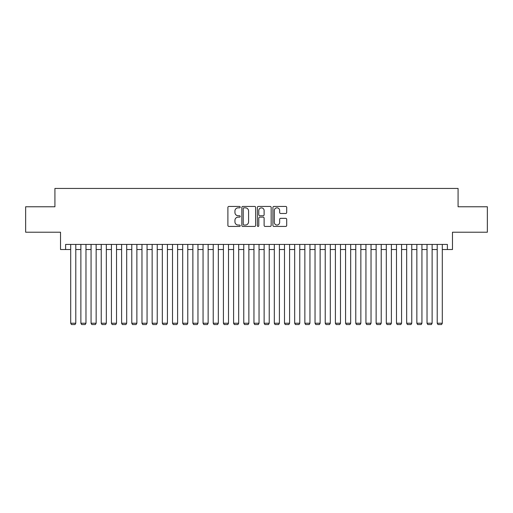 <?xml version="1.0" encoding="UTF-8"?>
<svg xmlns="http://www.w3.org/2000/svg" width="513" height="513" viewBox="0 0 513 513"><rect width="100%" height="100%" fill="white"/><g stroke="black" fill="none" stroke-linecap="round" stroke-linejoin="round"><path stroke-width="0.77" d="M240.212 207.143A0.699 0.699 0 0 0 239.513 206.444L228.894 206.444A1 1 0 0 0 227.894 207.444L227.894 225.431A1 1 0 0 0 228.894 226.432L239.513 226.432A0.699 0.699 0 0 0 240.212 225.733A0.699 0.699 0 0 0 239.513 225.034L238.135 225.034A3.2 3.2 0 0 1 234.941 221.834L234.941 220.334A3.2 3.2 0 0 1 238.135 217.14L239.513 217.14A0.699 0.699 0 0 0 240.212 216.441A0.699 0.699 0 0 0 239.513 215.742L238.135 215.742A3.2 3.2 0 0 1 234.941 212.542L234.941 211.042A3.2 3.2 0 0 1 238.135 207.842L239.513 207.842A0.699 0.699 0 0 0 240.212 207.143M285.703 213.491A1 1 0 0 0 286.703 212.491L286.703 207.444A1 1 0 0 0 285.703 206.444L273.91 206.444A1 1 0 0 0 272.916 207.444L272.916 225.431A1 1 0 0 0 273.91 226.432L285.703 226.432A1 1 0 0 0 286.703 225.431L286.703 219.34A1 1 0 0 0 285.703 218.339L280.656 218.339A1 1 0 0 0 279.662 219.34L279.662 222.36A2.674 2.674 0 0 1 276.988 225.034A2.674 2.674 0 0 1 274.314 222.36L274.314 210.516A2.674 2.674 0 0 1 276.988 207.842A2.674 2.674 0 0 1 279.662 210.516L279.662 212.491A1 1 0 0 0 280.656 213.491L285.703 213.491M65.613 249.523L65.613 244.438L447.387 244.438L447.387 249.523L452.479 249.523L452.479 232.216L487.35 232.216L487.35 206.765L458.083 206.765L458.083 188.444L54.917 188.444L54.917 206.765L25.65 206.765L25.65 232.216L60.521 232.216L60.521 249.523L70.698 249.523M255.628 207.444A1 1 0 0 0 254.628 206.444L242.835 206.444A1 1 0 0 0 241.835 207.444L241.835 225.431A1 1 0 0 0 242.835 226.432L254.628 226.432A1 1 0 0 0 255.628 225.431L255.628 207.444M258.372 206.444L270.165 206.444A1 1 0 0 1 271.165 207.444L271.165 225.431A1 1 0 0 1 270.165 226.432L265.118 226.432A1 1 0 0 1 264.118 225.431L264.118 218.14A1 1 0 0 0 263.118 217.14L259.77 217.14A1 1 0 0 0 258.776 218.14L258.776 225.733A0.699 0.699 0 0 1 258.071 226.432A0.699 0.699 0 0 1 257.372 225.733L257.372 207.444A1 1 0 0 1 258.372 206.444M75.789 249.523L80.881 249.523M85.972 249.523L91.064 249.523M96.149 249.523L101.241 249.523M106.332 249.523L111.424 249.523M116.515 249.523L121.607 249.523M126.692 249.523L131.783 249.523M136.875 249.523L141.966 249.523M147.058 249.523L152.149 249.523M157.234 249.523L162.326 249.523M167.418 249.523L172.509 249.523M177.601 249.523L182.692 249.523M187.777 249.523L192.869 249.523M197.96 249.523L203.052 249.523M208.143 249.523L213.228 249.523M218.32 249.523L223.411 249.523M228.503 249.523L233.595 249.523M238.686 249.523L243.771 249.523M248.863 249.523L253.954 249.523M259.046 249.523L264.137 249.523M269.229 249.523L274.314 249.523M279.405 249.523L284.497 249.523M289.589 249.523L294.68 249.523M299.772 249.523L304.857 249.523M309.948 249.523L315.04 249.523M320.131 249.523L325.223 249.523M330.308 249.523L335.399 249.523M340.491 249.523L345.582 249.523M350.674 249.523L355.765 249.523M360.851 249.523L365.942 249.523M371.034 249.523L376.125 249.523M381.217 249.523L386.308 249.523M391.393 249.523L396.485 249.523M401.576 249.523L406.668 249.523M411.759 249.523L416.851 249.523M421.936 249.523L427.028 249.523M432.119 249.523L437.211 249.523M442.302 249.523L447.387 249.523M243.931 207.842A0.699 0.699 0 0 0 243.233 208.541L243.233 224.335A0.699 0.699 0 0 0 243.931 225.034L245.381 225.034A3.2 3.2 0 0 0 248.581 221.834L248.581 211.042A3.2 3.2 0 0 0 245.381 207.842L243.931 207.842M264.118 210.567A2.674 2.674 0 0 0 261.444 207.893A2.674 2.674 0 0 0 258.776 210.567L258.776 214.742A1 1 0 0 0 259.77 215.742L263.118 215.742A1 1 0 0 0 264.118 214.742L264.118 210.567M75.789 244.438L75.789 323.235L70.698 323.235L70.698 244.438M75.789 323.235L75.026 324.556L71.461 324.556L70.698 323.235M85.972 244.438L85.972 323.235L80.881 323.235L80.881 244.438M85.972 323.235L85.209 324.556L81.644 324.556L80.881 323.235M96.149 244.438L96.149 323.235L91.064 323.235L91.064 244.438M96.149 323.235L95.386 324.556L91.827 324.556L91.064 323.235M106.332 244.438L106.332 323.235L101.241 323.235L101.241 244.438M106.332 323.235L105.569 324.556L102.004 324.556L101.241 323.235M116.515 244.438L116.515 323.235L111.424 323.235L111.424 244.438M116.515 323.235L115.752 324.556L112.187 324.556L111.424 323.235M126.692 244.438L126.692 323.235L121.607 323.235L121.607 244.438M126.692 323.235L125.929 324.556L122.37 324.556L121.607 323.235M136.875 244.438L136.875 323.235L131.783 323.235L131.783 244.438M136.875 323.235L136.112 324.556L132.546 324.556L131.783 323.235M147.058 244.438L147.058 323.235L141.966 323.235L141.966 244.438M147.058 323.235L146.295 324.556L142.729 324.556L141.966 323.235M157.234 244.438L157.234 323.235L152.149 323.235L152.149 244.438M157.234 323.235L156.471 324.556L152.912 324.556L152.149 323.235M167.418 244.438L167.418 323.235L162.326 323.235L162.326 244.438M167.418 323.235L166.654 324.556L163.089 324.556L162.326 323.235M177.601 244.438L177.601 323.235L172.509 323.235L172.509 244.438M177.601 323.235L176.838 324.556L173.272 324.556L172.509 323.235M187.777 244.438L187.777 323.235L182.692 323.235L182.692 244.438M187.777 323.235L187.014 324.556L183.455 324.556L182.692 323.235M197.96 244.438L197.96 323.235L192.869 323.235L192.869 244.438M197.96 323.235L197.197 324.556L193.632 324.556L192.869 323.235M208.143 244.438L208.143 323.235L203.052 323.235L203.052 244.438M208.143 323.235L207.38 324.556L203.815 324.556L203.052 323.235M218.32 244.438L218.32 323.235L213.228 323.235L213.228 244.438M218.32 323.235L217.557 324.556L213.998 324.556L213.228 323.235M228.503 244.438L228.503 323.235L223.411 323.235L223.411 244.438M228.503 323.235L227.74 324.556L224.175 324.556L223.411 323.235M238.686 244.438L238.686 323.235L233.595 323.235L233.595 244.438M238.686 323.235L237.923 324.556L234.358 324.556L233.595 323.235M248.863 244.438L248.863 323.235L243.771 323.235L243.771 244.438M248.863 323.235L248.1 324.556L244.541 324.556L243.771 323.235M259.046 244.438L259.046 323.235L253.954 323.235L253.954 244.438M259.046 323.235L258.283 324.556L254.717 324.556L253.954 323.235M269.229 244.438L269.229 323.235L264.137 323.235L264.137 244.438M269.229 323.235L268.459 324.556L264.9 324.556L264.137 323.235M279.405 244.438L279.405 323.235L274.314 323.235L274.314 244.438M279.405 323.235L278.642 324.556L275.077 324.556L274.314 323.235M289.589 244.438L289.589 323.235L284.497 323.235L284.497 244.438M289.589 323.235L288.825 324.556L285.26 324.556L284.497 323.235M299.772 244.438L299.772 323.235L294.68 323.235L294.68 244.438M299.772 323.235L299.002 324.556L295.443 324.556L294.68 323.235M309.948 244.438L309.948 323.235L304.857 323.235L304.857 244.438M309.948 323.235L309.185 324.556L305.62 324.556L304.857 323.235M320.131 244.438L320.131 323.235L315.04 323.235L315.04 244.438M320.131 323.235L319.368 324.556L315.803 324.556L315.04 323.235M330.308 244.438L330.308 323.235L325.223 323.235L325.223 244.438M330.308 323.235L329.545 324.556L325.986 324.556L325.223 323.235M340.491 244.438L340.491 323.235L335.399 323.235L335.399 244.438M340.491 323.235L339.728 324.556L336.162 324.556L335.399 323.235M350.674 244.438L350.674 323.235L345.582 323.235L345.582 244.438M350.674 323.235L349.911 324.556L346.346 324.556L345.582 323.235M360.851 244.438L360.851 323.235L355.765 323.235L355.765 244.438M360.851 323.235L360.088 324.556L356.529 324.556L355.765 323.235M371.034 244.438L371.034 323.235L365.942 323.235L365.942 244.438M371.034 323.235L370.271 324.556L366.705 324.556L365.942 323.235M381.217 244.438L381.217 323.235L376.125 323.235L376.125 244.438M381.217 323.235L380.454 324.556L376.888 324.556L376.125 323.235M391.393 244.438L391.393 323.235L386.308 323.235L386.308 244.438M391.393 323.235L390.63 324.556L387.071 324.556L386.308 323.235M401.576 244.438L401.576 323.235L396.485 323.235L396.485 244.438M401.576 323.235L400.813 324.556L397.248 324.556L396.485 323.235M411.759 244.438L411.759 323.235L406.668 323.235L406.668 244.438M411.759 323.235L410.996 324.556L407.431 324.556L406.668 323.235M421.936 244.438L421.936 323.235L416.851 323.235L416.851 244.438M421.936 323.235L421.173 324.556L417.614 324.556L416.851 323.235M432.119 244.438L432.119 323.235L427.028 323.235L427.028 244.438M432.119 323.235L431.356 324.556L427.791 324.556L427.028 323.235M442.302 244.438L442.302 323.235L437.211 323.235L437.211 244.438M442.302 323.235L441.539 324.556L437.974 324.556L437.211 323.235"/></g></svg>

